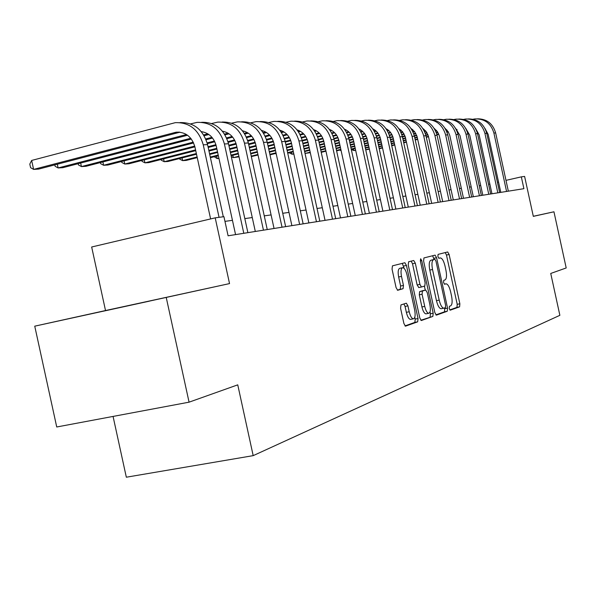 <?xml version="1.0" encoding="UTF-8"?>
<svg xmlns="http://www.w3.org/2000/svg" width="596" height="596" viewBox="0 0 596 596"><rect width="100%" height="100%" fill="white"/><g stroke="black" fill="none" stroke-linecap="round" stroke-linejoin="round"><path stroke-width="0.89" d="M449.213 308.452L450.189 310.196L459.605 306.843L459.866 303.796L449.116 254.492L447.693 251.966L438.097 254.373L437.881 256.489L438.902 258.284L440.399 257.926C442.232 258.299 443.767 261.018 445.026 266.069L445.927 270.226C446.933 275.643 446.62 278.891 444.996 279.949L443.752 280.321L443.551 282.467L444.549 284.24L446.121 283.808C447.916 284.21 449.421 286.885 450.643 291.831L451.545 295.988C452.55 301.412 452.245 304.698 450.643 305.845L449.414 306.277L449.213 308.452M149.276 301.181L103.361 311.194L149.276 301.181M400.974 304.891L400.579 308.251L403.902 323.501L405.459 326.176L417.677 321.833L418.034 318.525L406.457 265.436L404.87 262.732L392.459 265.838L392.049 269.131L396.064 287.555L397.674 290.282L403.075 288.71L403.462 285.424L401.495 276.395C400.587 271.217 401.004 268.304 402.747 267.664C404.468 268.006 405.891 270.413 407.008 274.89L414.652 309.927C415.583 315.277 415.136 318.242 413.311 318.838C411.65 318.443 410.279 316.081 409.206 311.753L407.925 305.86L406.36 303.193L400.974 304.891M166.262 297.59L189.066 402.173L237.752 384.845L253.188 455.642L559.867 315.321L550.741 273.452L566.2 267.954L553.952 211.796L533.316 216.363L524.607 176.423L521.321 176.863L523.906 188.686L228.097 235.8L223.932 216.676L215.201 217.845L91.665 246.997L105.522 310.546L34.747 326.168L229.535 283.592L215.201 217.845M434.842 312.609L436.406 315.135L447.276 311.246L447.566 308.125L436.577 257.71L435.102 255.133L423.935 257.934L423.6 261.041L434.842 312.609M420.813 320.261L432.86 316.401L421.417 320.499M411.173 261.137L412.514 263.76L415.3 263.164L413.743 260.497L408.61 261.778L408.238 264.974L419.778 317.914L421.283 320.521M415.3 263.164L419.927 284.381L421.439 287.004L424.799 286.013L425.134 282.847L420.359 260.959L420.649 258.761L421.722 260.608L433.188 313.191L432.86 316.401M189.066 402.173L56.732 426.989L34.747 326.168M553.952 211.796L533.293 216.288M113.069 416.425L126.33 477.21L253.188 455.642M480.704 185.542L479.229 185.751M471.183 186.883L469.521 187.114M461.311 188.261L459.449 188.522M451.06 189.699L448.989 189.99M440.414 191.189L438.12 191.51M429.358 192.739L426.818 193.097M417.848 194.356L415.054 194.743M405.876 196.032L402.799 196.464M393.397 197.775L390.03 198.252M380.39 199.6L376.694 200.114M366.816 201.5L362.778 202.066M352.638 203.489L348.22 204.108M337.813 205.568L332.985 206.238M322.302 207.736L317.035 208.481M306.046 210.015L300.302 210.82M288.993 212.407L282.728 213.286M271.091 214.91L264.259 215.871M252.264 217.555L244.814 218.598M232.447 220.326L224.953 221.377M521.321 176.863L505.989 180.357M498.554 182.056L497.429 182.309M489.845 184.037L488.564 184.335M229.535 283.592L105.522 310.546M449.801 309.92L456.946 307.372L457.214 304.325L446.471 255.058L445.242 252.577M434.141 259.491L432.607 255.751M435.832 314.904L444.564 311.79L444.698 307.923M445.421 307.67L445.629 305.48L435.959 261.13L434.931 259.327L433.538 259.677C431.847 260.69 431.511 263.968 432.525 269.511L439.192 300.101C440.422 305.063 441.941 307.76 443.744 308.192L445.421 307.67M432.219 259.901L434.886 259.327M441.472 308.646L441.025 308.735C439.207 308.303 437.688 305.606 436.458 300.645L429.798 270.085C428.785 264.542 429.127 261.264 430.826 260.251L432.175 259.908M412.514 263.76L417.14 284.955L418.809 287.548M424.397 286.132L425.268 290.133M430.021 311.924L430.416 313.742L433.188 313.191M424.725 306.389C425.775 310.628 427.094 312.937 428.68 313.31C430.401 312.729 430.804 309.838 429.887 304.66L427.265 292.636L425.678 290.051L422.422 291.049L422.08 294.26L424.725 306.389L421.931 306.955C422.981 311.186 424.307 313.489 425.894 313.868L426.296 313.787M422.966 290.61L425.678 290.051M421.931 306.955L419.293 294.826L419.636 291.623L422.907 290.617M430.088 316.953L430.416 313.742M410.905 319.314L410.465 319.404C408.796 319.009 407.426 316.655 406.353 312.326L405.064 306.441L403.909 303.953M402.412 267.731L399.916 268.267C398.158 268.908 397.733 271.821 398.649 276.991L401.495 276.395M397.323 290.148L400.221 289.298L400.616 286.013L398.649 276.991M404.163 268.416L402.263 263.38M404.975 325.915L414.846 322.391L415.211 319.084L414.801 317.228M508.343 191.167L495.648 132.93L493.89 132.997L506.57 191.45M500.804 192.366L488.161 134.376L484.921 128.349M456.819 129.459L456.305 129.585M448.088 131.589L446.866 131.887M438.626 133.899L436.831 134.331M428.457 136.38L426.222 136.924M417.64 139.01L415.159 139.62M406.383 141.759L403.648 142.429M394.664 144.619L391.661 145.35M382.461 147.592L379.16 148.397M457.11 129.786L456.484 129.935M448.304 131.932L447 132.252M438.775 134.256L436.928 134.703M428.546 136.745L426.304 137.296M417.722 139.389L415.241 139.993M406.465 142.131L403.73 142.794M394.746 144.984L391.736 145.722M382.535 147.964L379.235 148.769M472.986 119.252L474.938 118.909C484.63 118.611 490.948 123.305 493.89 132.997M477.56 118.813C486.858 118.917 492.885 123.625 495.648 132.93M499.657 192.545L486.738 133.288L484.921 133.362L497.824 192.843M491.968 193.775L479.102 134.763L475.489 128.319M446.777 129.883L446.061 130.055M437.688 132.103L436.235 132.461M427.831 134.51L425.79 135.009M417.222 137.102L414.742 137.713M405.965 139.851L403.231 140.522M394.254 142.72L391.244 143.45M382.043 145.7L378.743 146.512M369.319 148.814L365.706 149.693M365.735 149.842L369.401 149.194M447.075 130.219L446.24 130.427M437.904 132.461L436.369 132.834M427.98 134.882L425.887 135.396M417.312 137.49L414.831 138.101M406.055 140.239L403.321 140.909M394.336 143.107L391.326 143.837M382.125 146.087L378.832 146.892M463.613 119.394L465.67 119.021C475.511 118.723 481.926 123.499 484.921 133.362M468.352 118.924C477.798 119.029 483.93 123.812 486.738 133.288M490.664 193.983L477.515 133.668L475.63 133.742L488.765 194.281M482.82 195.227L469.723 135.165L465.722 128.304M436.361 130.323L435.423 130.554M426.885 132.647L425.194 133.057M416.604 135.165L414.302 135.724M405.533 137.877L402.799 138.54M393.822 140.745L390.812 141.483M381.619 143.733L378.318 144.545M368.894 146.847L365.274 147.734M355.611 150.103L353.8 150.55L355.685 150.438M436.659 130.68L435.602 130.934M427.101 133.02L425.328 133.452M416.753 135.553L414.399 136.126M405.623 138.279L402.889 138.942M393.911 141.148L390.902 141.878M381.701 144.135L378.4 144.94M368.976 147.249L365.363 148.136M453.906 119.535L456.074 119.148C466.065 118.835 472.583 123.7 475.63 133.742M458.816 119.044C468.419 119.14 474.654 124.013 477.515 133.668M353.443 148.925L353.8 150.55L351.305 149.462L355.261 148.478M481.345 195.466L467.957 134.055L465.998 134.13L479.437 195.771M473.336 196.74L460 135.583L455.597 128.311M425.537 130.792L424.367 131.075M415.658 133.213L413.706 133.698M404.937 135.851L402.352 136.484M393.375 138.689L390.365 139.427M381.172 141.684L377.871 142.496M368.447 144.806L364.834 145.692M355.164 148.069L351.215 149.037M425.849 131.157L424.553 131.478M415.881 133.608L413.848 134.107M405.079 136.253L402.442 136.901M393.464 139.106L390.454 139.844M381.261 142.101L377.961 142.906M368.537 145.223L364.923 146.109M443.841 119.692L446.128 119.267C456.275 118.954 462.906 123.908 465.998 134.13M448.937 119.17C458.697 119.252 465.036 124.214 467.957 134.055M341.135 150.706L339.713 150.088M471.682 197.008L458.041 134.458L456.014 134.54L469.633 197.328M463.502 198.312L449.757 135.367L448.17 131.716L445.1 128.334M414.302 131.284L412.879 131.627M403.991 133.817L401.756 134.368M392.786 136.573L389.896 137.281M380.702 139.546L377.402 140.358M367.978 142.675L364.365 143.569M354.702 145.946L350.746 146.921M340.837 149.358L336.517 150.423M424.076 129.339L423.525 129.474M414.607 131.664L413.065 132.044M404.207 134.227L401.898 134.793M392.928 136.998L389.993 137.721M380.799 139.978L377.499 140.79M368.075 143.107L364.461 144.001M354.799 146.378L350.843 147.346M340.934 149.79L336.606 150.848M433.404 119.848L435.81 119.401C446.128 119.081 452.863 124.124 456.014 134.54M438.686 119.297C448.617 119.371 455.068 124.422 458.041 134.458M461.647 198.602L447.752 134.875L445.644 134.957L459.523 198.937M453.295 199.936L439.282 135.769L437.553 131.895L434.193 128.378M412.358 129.392L411.762 129.541M402.605 131.798L400.914 132.215M391.84 134.45L389.307 135.076M380.129 137.341L376.918 138.13M367.494 140.455L363.88 141.349M354.225 143.733L350.269 144.709M340.353 147.152L336.032 148.218M325.863 150.728L321.14 151.891M412.805 129.764L412.015 129.958M402.926 132.2L401.108 132.647M392.064 134.875L389.449 135.523M380.27 137.788L377.015 138.585M367.598 140.909L363.985 141.803M354.322 144.18L350.366 145.156M340.458 147.599L336.129 148.665M325.96 151.175L321.237 152.338M422.564 120.012L425.104 119.535C435.594 119.207 442.441 124.348 445.644 134.957M428.055 119.431C438.149 119.498 444.72 124.646 447.752 134.875M451.232 200.263L437.069 135.307L434.886 135.396L449.026 200.614M442.694 201.619L428.405 136.193L426.527 132.081L422.877 128.438M400.631 129.824L399.782 130.032M390.44 132.342L388.458 132.834M379.183 135.121L376.329 135.828M366.927 138.153L363.381 139.032M353.719 141.423L349.763 142.399M339.854 144.85L335.533 145.916M325.356 148.434L320.641 149.603M310.188 152.189L305.271 153.403L310.293 152.65M401.086 130.211L400.035 130.472M390.767 132.759L388.652 133.28M379.406 135.568L376.471 136.29M367.069 138.615L363.478 139.501M353.823 141.893L349.867 142.869M339.958 145.32L335.637 146.385M325.461 148.903L320.737 150.065M411.307 120.191L413.997 119.669C424.65 119.342 431.616 124.579 434.886 135.396M417.014 119.573C427.287 119.625 433.977 124.869 437.069 135.307M304.854 151.503L304.996 153.284M440.407 201.984L425.969 135.761L423.696 135.851L438.12 202.349M431.675 203.378L417.096 136.633L414.592 131.641L411.106 128.512M388.421 130.271L387.303 130.546M377.775 132.915L375.473 133.482M365.989 135.836L362.793 136.626M353.152 139.017L349.241 139.986M339.333 142.444L335.012 143.517M324.835 146.042L320.119 147.212M309.667 149.797L304.519 151.079M293.776 153.738L291.98 154.185L293.85 154.073M388.89 130.68L387.556 131.008M378.095 133.355L375.666 133.958M366.212 136.298L362.927 137.11M353.286 139.501L349.345 140.477M339.437 142.936L335.116 144.008M324.947 146.527L320.223 147.696M309.771 150.289L304.623 151.563M291.548 152.211L291.98 154.185L289.216 152.785M399.603 120.37L402.442 119.818C413.281 119.476 420.359 124.825 423.696 135.851M405.541 119.714C416.001 119.759 422.81 125.108 425.969 135.761M429.15 203.78L414.421 136.231L412.06 136.328L426.773 204.16M420.217 205.203L405.34 137.087L402.635 131.828L398.866 128.609M375.711 130.748L374.295 131.098M364.566 133.519L361.928 134.174M352.221 136.588L348.645 137.475M338.759 139.933L334.46 141.006M324.291 143.532L319.575 144.709M309.123 147.301L303.975 148.583M293.232 151.257L287.615 152.65M376.188 131.172L374.556 131.574M364.894 133.981L362.122 134.666M352.445 137.073L348.787 137.981M338.893 140.44L334.572 141.513M324.403 144.046L319.68 145.215M309.235 147.815L304.087 149.089M293.344 151.764L287.726 153.157M276.291 154.126L275.382 153.522M387.422 120.563L390.432 119.967C401.451 119.625 408.662 125.078 412.06 136.328M393.606 119.863C404.259 119.893 411.195 125.354 414.421 136.231M417.431 205.642L402.404 136.715L399.938 136.819L414.958 206.037M408.29 207.103L393.315 138.443C392.265 134.063 389.866 130.822 386.119 128.729M362.457 131.247L360.722 131.679M350.783 134.16L347.781 134.905M337.843 137.385L333.864 138.376M323.71 140.909L319.002 142.086M308.557 144.694L303.401 145.975M292.666 148.65L287.048 150.05M276 152.807L269.876 154.334M362.949 131.694L360.99 132.185M351.118 134.644L347.982 135.426M338.066 137.899L333.998 138.913M323.837 141.446L319.113 142.623M308.668 145.223L303.52 146.504M292.785 149.186L287.168 150.579M276.119 153.336L269.988 154.863M374.742 120.764L377.931 120.124C389.143 119.774 396.482 125.339 399.938 136.819M381.187 120.019C392.034 120.042 399.111 125.607 402.404 136.715M418.772 287.563L421.476 287.004M405.228 207.587L389.888 137.229L387.318 137.333L402.725 207.989M395.863 209.077L380.583 138.987C379.451 134.331 376.873 130.956 372.843 128.863M348.638 131.776L346.552 132.297M336.382 134.838L332.993 135.687M322.801 138.235L318.391 139.337M307.953 141.952L302.805 143.241M292.07 145.923L286.452 147.331M275.412 150.095L269.288 151.622M257.912 154.468L251.236 156.137M251.333 156.577L258.031 155.02M360.014 129.526L359.462 129.667M349.137 132.245L346.827 132.819M336.725 135.344L333.194 136.231M323.025 138.771L318.525 139.896M308.08 142.511L302.932 143.8M292.189 146.482L286.579 147.882M275.531 150.646L269.407 152.174M361.526 120.973L364.908 120.288C376.314 119.93 383.787 125.607 387.318 137.333M368.254 120.183C379.309 120.183 386.521 125.868 389.888 137.229M392.503 209.613L376.836 137.758L374.161 137.862L389.821 210.045M382.908 211.14L367.3 139.561C366.093 134.614 363.322 131.098 358.993 129.019M345.315 129.541L344.875 129.652M334.2 132.334L331.741 132.953M321.341 135.56L317.512 136.521M307.067 139.144L302.179 140.365M291.444 143.062L285.834 144.47M274.786 147.242L268.662 148.776M257.293 151.63L250.618 153.306M238.899 156.249L233.364 157.635L239.026 156.822M346.127 129.965L345.255 130.181M334.714 132.826L332.024 133.504M321.684 136.097L317.72 137.087M307.29 139.702L302.314 140.954M291.571 143.643L285.961 145.052M274.912 147.823L268.789 149.358M257.42 152.211L250.745 153.887M347.736 121.197L351.335 120.459C362.949 120.094 370.556 125.898 374.161 137.862M354.769 120.355C366.041 120.34 373.394 126.143 376.836 137.758M232.85 155.28L233.364 157.635L231.315 156.659M379.227 211.729L363.217 138.309L360.424 138.421L376.426 212.176M369.393 213.293L353.443 140.149C352.147 134.912 349.174 131.254 344.533 129.198M330.795 129.98L330.02 130.174M319.113 132.923L316.238 133.646M305.592 136.328L301.308 137.408M290.58 140.105L285.179 141.468L303.14 223.843M274.138 144.247L268.014 145.789M256.645 148.65L249.97 150.334M238.251 153.284L230.972 155.116M218.896 158.156L217.167 158.588L218.963 158.484M331.622 130.427L330.407 130.733M319.635 133.444L316.528 134.227M305.942 136.886L301.509 138.004M290.796 140.701L285.313 142.079M274.264 144.858L268.148 146.4M256.779 149.261L250.104 150.937M238.385 153.887L231.106 155.72M216.631 156.122L217.167 158.588L214.21 156.733M333.35 121.435L337.172 120.63C348.995 120.258 356.743 126.188 360.424 138.421M340.703 120.534C352.191 120.496 359.693 126.426 363.217 138.309M365.363 213.942L348.995 138.89L346.075 139.01L362.435 214.404M355.268 215.543L338.968 140.775C337.574 135.21 334.401 131.418 329.432 129.392M315.612 130.442L314.472 130.733M303.327 133.549L300.012 134.383M289.097 137.14L284.307 138.354M273.281 141.14L267.328 142.645M255.96 145.513L249.284 147.205M237.573 150.162L230.294 152.002M218.218 155.049L210.284 157.061M316.469 130.911L314.874 131.314M303.856 134.1L300.31 134.994M289.455 137.736L284.515 138.98M273.497 141.766L267.47 143.286M256.101 146.154L249.426 147.838M237.715 150.795L230.436 152.636M218.352 155.69L210.418 157.687M318.309 121.681L322.376 120.817C334.416 120.437 342.32 126.501 346.075 139.01M326.012 120.712C337.731 120.668 345.389 126.724 348.995 138.89M350.865 216.244L334.132 139.494L331.078 139.613L347.811 216.735M340.502 217.898L323.829 141.423C322.339 135.53 318.942 131.597 313.638 129.623M299.728 130.934L298.186 131.321M286.788 134.212L282.988 135.173M271.798 138.011L266.457 139.367M255.118 142.243L248.569 143.904M236.858 146.877L229.579 148.717M217.503 151.786L209.569 153.798M197.105 156.957L182.644 160.622L186.228 160.413L197.246 157.62M300.608 131.425L298.603 131.939M287.332 134.793L283.294 135.814M272.156 138.637L266.665 140.03M255.334 142.898L248.711 144.582M236.999 147.547L229.728 149.387M217.652 152.449L209.718 154.461M182.048 157.903L182.644 160.622L179.746 159.177L179.605 158.529M302.574 121.942L306.91 121.01C319.18 120.623 327.234 126.829 331.078 139.613M310.658 120.914C322.615 120.839 330.437 127.03 334.132 139.494M335.697 218.665L318.569 140.127L315.373 140.254L332.493 219.172M325.051 220.356L307.99 142.101C306.396 135.858 302.768 131.776 297.106 129.868M283.093 131.448L281.118 131.947M269.444 134.919L265.123 136.022M253.635 138.942L247.698 140.455M236.023 143.427L228.827 145.26M216.75 148.337L208.823 150.356M196.352 153.53L164.22 161.71L167.968 161.486L196.509 154.23M284.001 131.969L281.543 132.595M270.003 135.53L265.429 136.693M253.993 139.606L247.906 141.155M236.225 144.128L228.983 145.968M216.907 149.037L208.972 151.056M163.595 158.849L164.22 161.71L161.3 160.227L161.136 159.482M286.102 122.217L290.729 121.219C303.23 120.817 311.447 127.164 315.373 140.254M294.588 121.115C306.791 121.018 314.785 127.358 318.569 140.127M319.806 221.198L302.276 140.783L298.924 140.924L316.454 221.727M308.862 222.934L291.392 142.809C289.678 136.193 285.812 131.969 279.785 130.151M265.652 131.992L263.194 132.617M251.236 135.672L246.342 136.924M234.541 139.941L227.955 141.624M215.916 144.701L208.026 146.72M195.562 149.909L144.947 162.842L148.873 162.611L195.726 150.646M266.583 132.55L263.633 133.303M251.81 136.32L246.662 137.639M234.906 140.641L228.164 142.362M216.11 145.439L208.19 147.465M144.292 159.84L144.947 162.842L142.004 161.322L141.818 160.473M268.833 122.515L273.773 121.428C286.52 121.025 294.901 127.522 298.924 140.924M277.758 121.323C290.222 121.204 298.387 127.693 302.276 140.783M250.707 122.828L255.997 121.651C268.99 121.234 277.55 127.894 281.662 141.624L299.624 224.409M291.884 225.646L273.981 143.561C272.149 136.544 268.021 132.178 261.599 130.464M247.34 132.565L244.36 133.333M232.105 136.477L226.577 137.899M214.441 141.014L207.14 142.884M194.713 146.08L124.773 164.034L128.885 163.788L194.899 146.854M248.301 133.161L244.814 134.055M232.686 137.162L226.905 138.652M214.806 141.751L207.348 143.666M124.08 160.86L124.773 164.034L121.808 162.47L121.599 161.501M260.109 121.554C272.841 121.398 281.193 128.043 285.179 141.483L281.662 141.624M285.64 226.636L267.231 142.213L263.536 142.362L282.035 227.21M274.048 228.484L255.706 144.344C253.732 136.901 249.329 132.394 242.505 130.807M228.089 133.176L224.543 134.093M211.96 137.341L205.754 138.942M193.253 142.161L103.629 165.278L107.936 165.025L193.618 142.951M229.08 133.809L225.012 134.86M212.556 138.071L206.082 139.74M102.899 161.933L103.629 165.278L100.642 163.677L100.404 162.581M231.665 123.163L237.327 121.882C250.588 121.457 259.32 128.282 263.536 142.362M241.581 121.785C254.589 121.606 263.141 128.408 267.231 142.213M267.246 229.564L248.368 142.98L244.472 143.137L263.454 230.168M255.304 231.471L236.485 145.163C234.362 137.281 229.676 132.617 222.427 131.195M207.833 133.832L203.661 134.912M190.735 138.265L81.436 166.582L85.958 166.314L191.346 139.039M208.861 134.502L204.145 135.724M80.669 163.051L81.436 166.582L78.441 164.943L78.165 163.699M211.632 123.514L217.704 122.128C231.233 121.696 240.158 128.699 244.472 143.137M222.107 122.038C235.405 121.815 244.159 128.796 248.368 142.98M247.884 232.649L228.506 143.785L224.409 143.949L243.794 233.304M235.562 234.615L216.251 146.035C213.964 137.661 208.98 132.856 201.277 131.619M186.488 134.525L58.125 167.953L62.878 167.677L187.546 135.24M57.313 164.213L58.125 167.953L55.115 166.269L54.81 164.869M190.526 123.894L197.045 122.389C210.865 121.942 219.984 129.131 224.409 143.949M201.604 122.299C215.216 122.038 224.178 129.198 228.506 143.785M179.999 122.575C193.931 122.269 203.124 129.623 207.572 144.634L223.299 216.765M210.611 218.933L194.922 146.944C191.867 136.73 185.602 131.82 176.125 132.2L33.607 169.398L31.655 160.443L175.276 122.664C189.386 122.202 198.714 129.585 203.251 144.813L219.06 217.331M179.985 132.185L38.613 169.108L33.607 169.398L30.582 167.662L29.8 164.094L31.655 160.443M444.34 284.158L445.845 283.845M438.775 258.254L440.198 257.956M446.471 255.058L449.116 254.492M457.214 304.325L459.866 303.796M456.946 307.372L459.605 306.843M433.873 258.284L436.577 257.71M444.862 308.661L447.566 308.125M444.564 311.79L447.276 311.246M430.826 260.251L433.538 259.677M429.798 270.085L432.525 269.511M436.458 300.645L439.192 300.101M441.383 308.676L443.819 308.192M417.14 284.955L419.927 284.381M420.351 260.899L421.722 260.608M419.636 291.623L422.422 291.049M419.293 294.826L422.08 294.26M405.064 306.441L407.925 305.86M406.353 312.326L409.206 311.753M400.616 286.013L403.462 285.424M400.221 289.298L403.075 288.71M403.641 266.032L406.457 265.436M415.211 319.084L418.034 318.525M414.846 322.391L417.677 321.833M207.572 144.634L203.251 144.813M178.755 132.454L174.308 132.558M441.025 308.735L443.744 308.192M418.66 287.577L421.439 287.004M425.894 313.868L428.68 313.31M410.465 319.404L413.311 318.838M179.403 132.118L176.125 132.2"/></g></svg>

